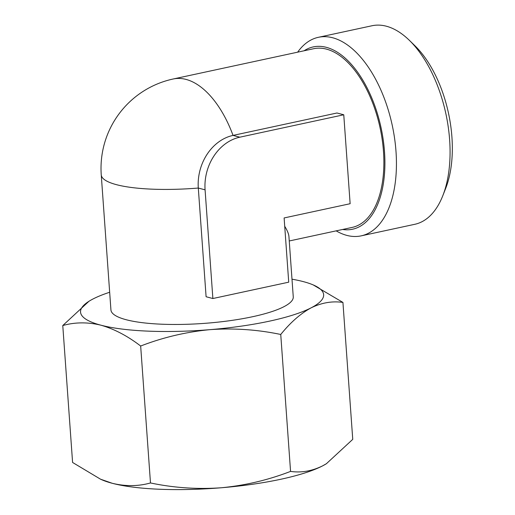 <?xml version="1.0" encoding="UTF-8"?>
<svg xmlns="http://www.w3.org/2000/svg" width="515" height="515" viewBox="0 0 515 515"><rect width="100%" height="100%" fill="white"/><g stroke="black" fill="none" stroke-linecap="round" stroke-linejoin="round"><path stroke-width="0.77" d="M88.934 301.301L62.772 325.544C74.945 322.12 87.679 322.004 100.959 325.197A121.862 26.793 -4.1 0 0 209.946 329.658A121.862 26.793 -4.1 0 0 311.079 307.861C321.701 302.685 332.317 300.876 342.932 302.427L352.749 439.353L326.381 463.725L322.416 465.966A121.862 26.793 -4.1 0 0 326.085 463.906A121.862 26.793 -4.1 0 0 326.742 463.5M221.276 487.763A121.862 26.793 -4.1 0 0 322.416 465.966C311.794 471.141 301.178 472.95 290.563 471.399C268.173 480.044 245.082 485.503 221.276 487.763C197.387 489.45 173.787 487.847 150.483 482.954C138.303 486.372 125.576 486.488 112.296 483.302A121.862 26.793 -4.1 0 0 221.276 487.763M100.534 479.208L102.266 479.954A121.862 26.793 -4.1 0 0 112.296 483.302L100.534 479.195L72.589 462.464L62.772 325.544M109.663 292.256A121.862 26.793 -4.1 0 0 93.112 298.932A121.862 26.793 -4.1 0 0 89.436 300.985A121.862 26.793 -4.1 0 0 100.959 325.197C114.291 329.008 127.527 335.954 140.666 346.029C163.049 337.377 186.147 331.924 209.946 329.658C233.836 327.978 257.436 329.581 280.746 334.473C290.415 322.48 300.528 313.609 311.079 307.861A121.862 26.793 -4.1 0 0 313.255 284.943A121.862 26.793 -4.1 0 0 303.232 281.596A121.862 26.793 -4.1 0 0 291.992 279.188M342.932 302.427L313.255 284.943M206.097 296.743L198.301 188.046A45.7 37.473 -75.3 0 1 233.044 135.406L336.984 112.997L343.763 114.781L239.823 137.19A45.7 37.473 104.7 0 0 205.079 189.829L212.875 298.526L206.097 296.743M239.823 137.19L233.044 135.406A91.4 48.301 77.8 0 0 186.037 79.413A91.4 48.301 77.8 0 0 173.156 79.001A91.4 91.4 0 0 0 101.249 174.881L110.931 309.927A91.4 20.091 -4.1 0 0 126.246 319.744A91.4 20.091 -4.1 0 0 229.214 320.774A91.4 20.091 -4.1 0 0 293.26 296.859L288.934 236.565C288.741 233.952 287.331 230.527 284.718 226.291M173.156 79.001L313.622 48.725A91.4 48.301 77.8 0 1 326.504 49.137A91.4 48.301 77.8 0 1 382.207 139.649A91.4 48.301 77.8 0 1 352.138 227.418L289.256 240.969M304.075 50.779A93.247 49.279 77.8 0 1 326.375 47.341A93.247 49.279 77.8 0 1 384.267 148.803A93.247 49.279 77.8 0 1 342.597 229.471M297.651 52.17A101.552 53.669 77.8 0 1 318.373 37.312A101.552 53.669 77.8 0 1 332.69 37.769A101.552 53.669 77.8 0 1 394.58 138.335A101.552 53.669 77.8 0 1 361.17 235.857A101.552 53.669 77.8 0 1 336.166 230.862M318.373 37.312L372.01 25.75A101.552 53.669 77.8 0 1 386.327 26.207A101.552 53.669 77.8 0 1 409.316 40.286A101.552 53.669 77.8 0 1 442.81 195.681A101.552 53.669 77.8 0 1 414.807 224.295L361.17 235.857M409.316 40.286L414.91 45.732A93.247 49.279 77.8 0 1 445.668 188.413L442.81 195.681M212.875 298.526L288.722 282.175L284.119 217.948L350.136 203.715L343.763 114.781M150.483 482.954L140.666 346.029M290.563 471.399L280.746 334.473M101.249 174.881A91.4 20.091 -4.1 0 0 116.564 184.698A91.4 20.091 -4.1 0 0 198.301 188.046L205.079 189.829"/></g></svg>
